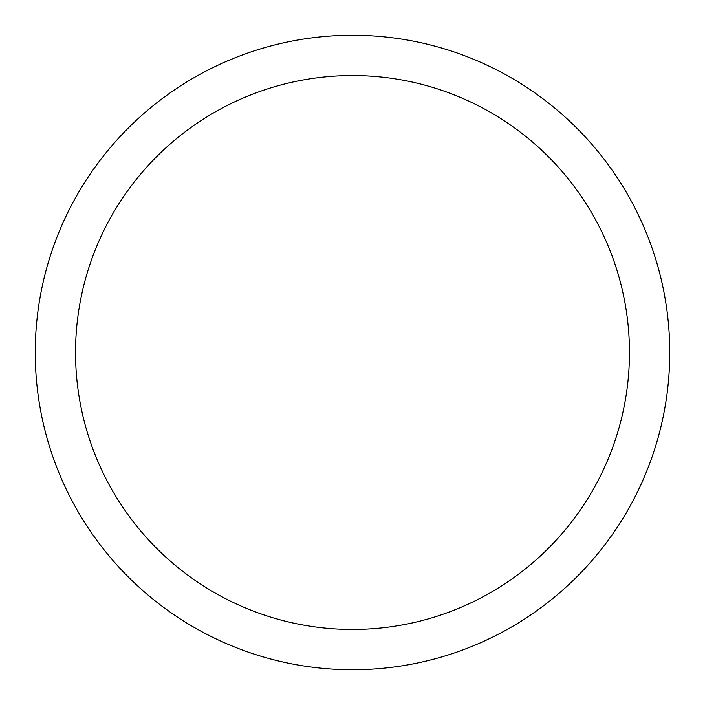 <?xml version="1.0" encoding="UTF-8"?>
<svg xmlns="http://www.w3.org/2000/svg" width="705" height="705" viewBox="0 0 705 705"><rect width="100%" height="100%" fill="white"/><g stroke="black" fill="none" stroke-linecap="round" stroke-linejoin="round"><path stroke-width="1.06" d="M629.459 352.5A276.959 276.959 0 0 0 352.5 75.541A276.959 276.959 0 0 0 75.541 352.5A276.959 276.959 0 0 0 352.5 629.459A276.959 276.959 0 0 0 629.459 352.5M35.25 352.5A317.25 317.25 0 0 1 352.5 35.25A317.25 317.25 0 0 1 669.75 352.5A317.25 317.25 0 0 1 352.5 669.75A317.25 317.25 0 0 1 35.25 352.5"/></g></svg>
